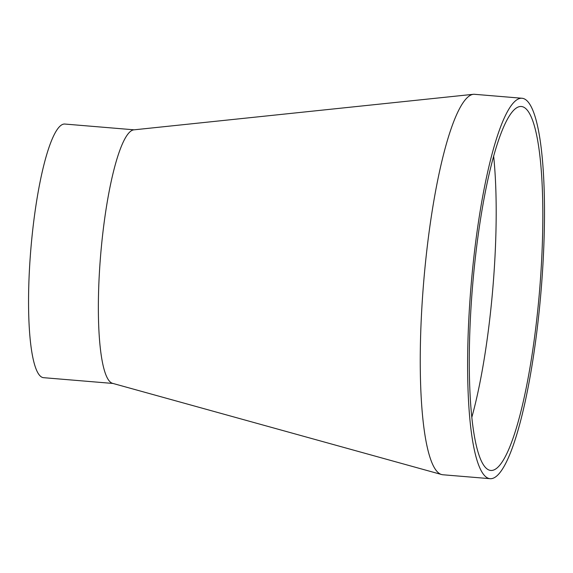 <?xml version="1.0" encoding="UTF-8"?>
<svg xmlns="http://www.w3.org/2000/svg" width="573" height="573" viewBox="0 0 573 573"><rect width="100%" height="100%" fill="white"/><g stroke="black" fill="none" stroke-linecap="round" stroke-linejoin="round"><path stroke-width="0.86" d="M493.618 155.906A182.615 33.592 -85.2 0 1 494.771 260.736A182.615 33.592 -85.2 0 1 471.873 417.151M470.727 312.328A182.615 33.592 -85.2 0 1 521.201 106.485A182.615 33.592 -85.2 0 1 541.392 264.619A182.615 33.592 -85.2 0 1 490.911 470.462A182.615 33.592 -85.2 0 1 470.727 312.328M542.989 263.537A190.888 35.118 -85.2 0 1 490.223 478.699A190.888 35.118 -85.2 0 1 469.122 313.402A190.888 35.118 -85.2 0 1 521.888 98.241A190.888 35.118 -85.2 0 1 542.989 263.537M490.223 478.699L442.857 474.759A190.888 35.118 -85.2 0 1 441.647 474.544A190.888 35.118 -85.2 0 1 421.757 309.463A190.888 35.118 -85.2 0 1 473.291 94.309A190.888 35.118 -85.2 0 1 474.523 94.301L521.888 98.241M441.647 474.544L112.623 383.351A127.256 23.407 -85.2 0 1 99.365 273.292A127.256 23.407 -85.2 0 1 133.724 129.863L473.291 94.309M113.024 383.459L43.627 377.686A127.256 23.407 -85.2 0 1 29.56 267.484A127.256 23.407 -85.2 0 1 64.735 124.04L134.132 129.82"/></g></svg>
